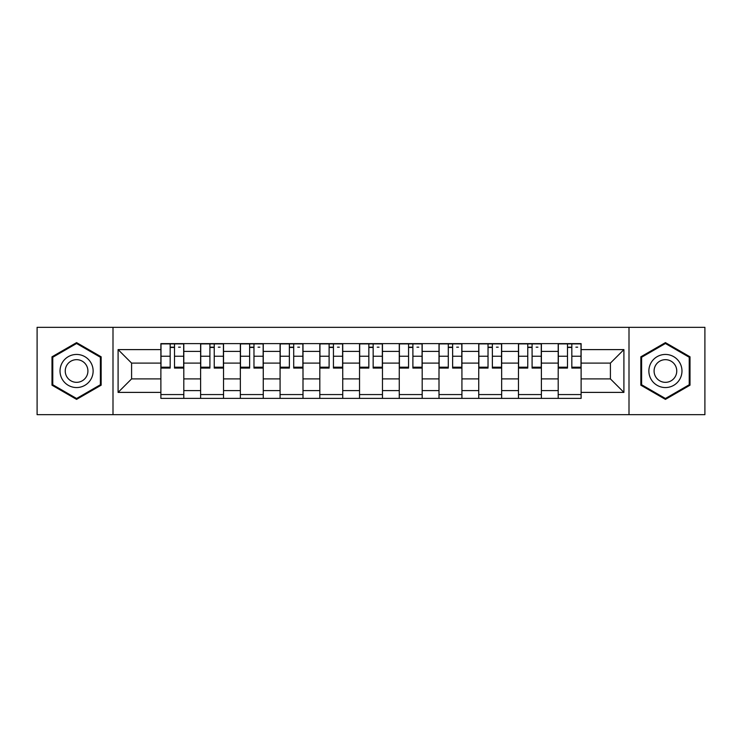 <?xml version="1.0" encoding="UTF-8"?>
<svg xmlns="http://www.w3.org/2000/svg" width="742" height="742" viewBox="0 0 742 742"><rect width="100%" height="100%" fill="white"/><g stroke="black" fill="none" stroke-linecap="round" stroke-linejoin="round"><path stroke-width="1.11" d="M629.003 414.676L704.9 414.676L704.9 327.324L37.1 327.324L37.1 414.676L629.003 414.676L629.003 327.324M200.609 398.38L200.609 351.393L183.803 351.393L183.803 398.38M183.803 351.393L183.803 343.62M200.609 351.393L200.609 343.62M223.537 343.62L223.537 398.38M240.343 398.38L240.343 343.62M263.262 343.62L263.262 398.38M280.077 398.38L280.077 343.62M302.996 343.62L302.996 398.38M319.811 398.38L319.811 343.62M342.73 343.62L342.73 398.38M359.536 398.38L359.536 343.62M382.464 343.62L382.464 398.38M399.27 398.38L399.27 343.62M422.189 343.62L422.189 398.38M439.004 398.38L439.004 343.62M461.923 343.62L461.923 398.38M478.738 398.38L478.738 343.62M501.657 343.62L501.657 398.38M518.463 398.38L518.463 343.62M541.391 343.62L541.391 398.38M558.197 398.38L558.197 343.62M558.197 378.893L541.391 378.893M518.463 378.893L501.657 378.893M478.738 378.893L461.923 378.893M439.004 378.893L422.189 378.893M399.27 378.893L382.464 378.893M359.536 378.893L342.73 378.893M319.811 378.893L302.996 378.893M280.077 378.893L263.262 378.893M240.343 378.893L223.537 378.893M200.609 378.893L183.803 378.893M558.197 363.107L541.391 363.107M518.463 363.107L501.657 363.107M478.738 363.107L461.923 363.107M439.004 363.107L422.189 363.107M399.27 363.107L382.464 363.107M359.536 363.107L342.73 363.107M319.811 363.107L302.996 363.107M280.077 363.107L263.262 363.107M240.343 363.107L223.537 363.107M200.609 363.107L183.803 363.107M131.594 378.893L160.884 378.893L160.884 363.107L131.594 363.107L131.594 378.893L118.089 392.397L118.089 349.603L160.884 349.603L160.884 363.107M581.116 363.107L581.116 378.893L610.406 378.893L610.406 363.107L581.116 363.107L581.116 343.62L160.884 343.62L160.884 349.603M581.116 349.603L623.911 349.603L623.911 392.397L581.116 392.397L581.116 378.893M160.884 378.893L160.884 398.38L581.116 398.38L581.116 392.397M160.884 392.397L118.089 392.397M112.997 414.676L112.997 327.324M101.153 356.809L76.574 342.618L51.996 356.809L51.996 385.191L76.574 399.382L101.153 385.191L101.153 356.809M690.004 356.809L665.426 342.618L640.847 356.809L640.847 385.191L665.426 399.382L690.004 385.191L690.004 356.809M183.803 394.558L160.884 394.558M170.178 347.442L174.509 347.442M223.537 394.558L200.609 394.558M209.912 347.442L214.234 347.442M263.262 394.558L240.343 394.558M249.637 347.442L253.968 347.442M302.996 394.558L280.077 394.558M289.371 347.442L293.702 347.442M342.73 394.558L319.811 394.558M329.105 347.442L333.436 347.442M382.464 394.558L359.536 394.558M368.839 347.442L373.161 347.442M422.189 394.558L399.27 394.558M408.564 347.442L412.895 347.442M461.923 394.558L439.004 394.558M448.298 347.442L452.629 347.442M501.657 394.558L478.738 394.558M488.032 347.442L492.363 347.442M541.391 394.558L518.463 394.558M527.766 347.442L532.088 347.442M581.116 394.558L558.197 394.558M567.491 347.442L571.822 347.442M118.089 349.603L131.594 363.107M610.406 378.893L623.911 392.397M610.406 363.107L623.911 349.603M174.509 367.197L183.673 367.197L183.673 368.069L174.509 368.069L174.509 343.88L183.673 343.88L178.581 343.88M183.673 367.197L183.673 343.88M170.178 347.182L174.509 347.182M178.581 347.182L180.362 347.182M178.201 343.88L161.005 343.88L161.005 368.069L170.178 368.069L170.178 343.88L166.486 343.88M214.234 367.197L223.407 367.197L223.407 368.069L214.234 368.069L214.234 343.88L223.407 343.88L218.315 343.88M223.407 367.197L223.407 343.88M209.912 347.182L214.234 347.182M218.315 347.182L220.096 347.182M217.935 343.88L200.739 343.88L200.739 368.069L209.912 368.069L209.912 343.88L206.211 343.88M253.968 367.197L263.141 367.197L263.141 368.069L253.968 368.069L253.968 343.88L263.141 343.88L258.049 343.88M263.141 367.197L263.141 343.88M249.637 347.182L253.968 347.182M258.049 347.182L259.83 347.182M257.659 343.88L240.473 343.88L240.473 368.069L249.637 368.069L249.637 343.88L245.945 343.88M62.245 379.273A16.556 16.556 0 0 0 84.857 385.339A16.556 16.556 0 0 0 90.914 362.727A16.556 16.556 0 0 0 68.301 356.661A16.556 16.556 0 0 0 62.245 379.273M66.761 376.667A11.334 11.334 0 0 0 82.241 380.813A11.334 11.334 0 0 0 86.397 365.333A11.334 11.334 0 0 0 70.907 361.187A11.334 11.334 0 0 0 66.761 376.667M76.574 343.5L100.393 357.254L100.393 384.746L76.574 398.5L52.765 384.746L52.765 357.254L76.574 343.5M651.086 379.273A16.556 16.556 0 0 0 673.699 385.339A16.556 16.556 0 0 0 679.755 362.727A16.556 16.556 0 0 0 657.143 356.661A16.556 16.556 0 0 0 651.086 379.273M655.603 376.667A11.334 11.334 0 0 0 671.093 380.813A11.334 11.334 0 0 0 675.239 365.333A11.334 11.334 0 0 0 659.759 361.187A11.334 11.334 0 0 0 655.603 376.667M665.426 343.5L689.235 357.254L689.235 384.746L665.426 398.5L641.607 384.746L641.607 357.254L665.426 343.5M293.702 367.197L302.866 367.197L302.866 368.069L293.702 368.069L293.702 343.88L302.866 343.88L297.774 343.88M302.866 367.197L302.866 343.88M289.371 347.182L293.702 347.182M297.774 347.182L299.555 347.182M297.394 343.88L280.207 343.88L280.207 368.069L289.371 368.069L289.371 343.88L285.679 343.88M333.436 367.197L342.6 367.197L342.6 368.069L333.436 368.069L333.436 343.88L342.6 343.88L337.508 343.88M342.6 367.197L342.6 343.88M329.105 347.182L333.436 347.182M337.508 347.182L339.289 347.182M337.128 343.88L319.932 343.88L319.932 368.069L329.105 368.069L329.105 343.88L325.413 343.88M373.161 367.197L382.334 367.197L382.334 368.069L373.161 368.069L373.161 343.88L382.334 343.88L377.242 343.88M382.334 367.197L382.334 343.88M368.839 347.182L373.161 347.182M377.242 347.182L379.023 347.182M376.862 343.88L359.666 343.88L359.666 368.069L368.839 368.069L368.839 343.88L365.138 343.88M412.895 367.197L422.068 367.197L422.068 368.069L412.895 368.069L412.895 343.88L422.068 343.88L416.976 343.88M422.068 367.197L422.068 343.88M408.564 347.182L412.895 347.182M416.976 347.182L418.757 347.182M416.587 343.88L399.4 343.88L399.4 368.069L408.564 368.069L408.564 343.88L404.872 343.88M452.629 367.197L461.793 367.197L461.793 368.069L452.629 368.069L452.629 343.88L461.793 343.88L456.701 343.88M461.793 367.197L461.793 343.88M448.298 347.182L452.629 347.182M456.701 347.182L458.482 347.182M456.321 343.88L439.134 343.88L439.134 368.069L448.298 368.069L448.298 343.88L444.606 343.88M492.363 367.197L501.527 367.197L501.527 368.069L492.363 368.069L492.363 343.88L501.527 343.88L496.435 343.88M501.527 367.197L501.527 343.88M488.032 347.182L492.363 347.182M496.435 347.182L498.216 347.182M496.055 343.88L478.859 343.88L478.859 368.069L488.032 368.069L488.032 343.88L484.341 343.88M532.088 367.197L541.261 367.197L541.261 368.069L532.088 368.069L532.088 343.88L541.261 343.88L536.169 343.88M541.261 367.197L541.261 343.88M527.766 347.182L532.088 347.182M536.169 347.182L537.95 347.182M535.789 343.88L518.593 343.88L518.593 368.069L527.766 368.069L527.766 343.88L524.065 343.88M571.822 367.197L580.995 367.197L580.995 368.069L571.822 368.069L571.822 343.88L580.995 343.88L575.903 343.88M580.995 367.197L580.995 343.88M567.491 347.182L571.822 347.182M575.903 347.182L577.684 347.182M575.514 343.88L558.327 343.88L558.327 368.069L567.491 368.069L567.491 343.88L563.799 343.88M518.463 351.393L501.657 351.393M478.738 351.393L461.923 351.393M439.004 351.393L422.189 351.393M399.27 351.393L382.464 351.393M359.536 351.393L342.73 351.393M319.811 351.393L302.996 351.393M280.077 351.393L263.262 351.393M240.343 351.393L223.537 351.393M558.197 351.393L541.391 351.393M518.463 390.607L501.657 390.607M478.738 390.607L461.923 390.607M439.004 390.607L422.189 390.607M399.27 390.607L382.464 390.607M359.536 390.607L342.73 390.607M319.811 390.607L302.996 390.607M280.077 390.607L263.262 390.607M240.343 390.607L223.537 390.607M200.609 390.607L183.803 390.607M558.197 390.607L541.391 390.607M174.509 356.243L183.673 356.243M161.005 367.197L170.178 367.197M161.005 356.243L170.178 356.243M214.234 356.243L223.407 356.243M200.739 367.197L209.912 367.197M200.739 356.243L209.912 356.243M253.968 356.243L263.141 356.243M240.473 367.197L249.637 367.197M240.473 356.243L249.637 356.243M293.702 356.243L302.866 356.243M280.207 367.197L289.371 367.197M280.207 356.243L289.371 356.243M333.436 356.243L342.6 356.243M319.932 367.197L329.105 367.197M319.932 356.243L329.105 356.243M373.161 356.243L382.334 356.243M359.666 367.197L368.839 367.197M359.666 356.243L368.839 356.243M412.895 356.243L422.068 356.243M399.4 367.197L408.564 367.197M399.4 356.243L408.564 356.243M452.629 356.243L461.793 356.243M439.134 367.197L448.298 367.197M439.134 356.243L448.298 356.243M492.363 356.243L501.527 356.243M478.859 367.197L488.032 367.197M478.859 356.243L488.032 356.243M532.088 356.243L541.261 356.243M518.593 367.197L527.766 367.197M518.593 356.243L527.766 356.243M571.822 356.243L580.995 356.243M558.327 367.197L567.491 367.197M558.327 356.243L567.491 356.243"/></g></svg>
